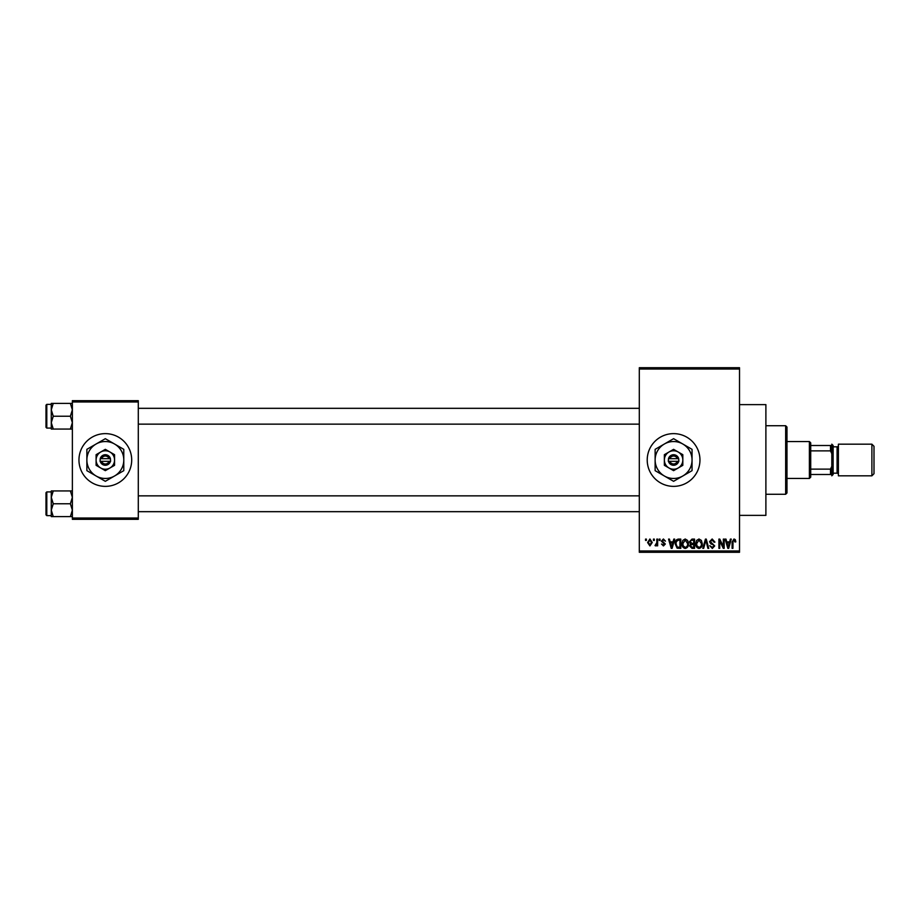 <?xml version="1.0" encoding="UTF-8"?>
<svg xmlns="http://www.w3.org/2000/svg" width="920" height="920" viewBox="0 0 920 920"><rect width="100%" height="100%" fill="white"/><g stroke="black" fill="none" stroke-linecap="round" stroke-linejoin="round"><path stroke-width="1.38" d="M673.589 433.63A26.369 26.369 0 0 0 647.22 460A26.369 26.369 0 0 0 673.589 486.369A26.369 26.369 0 0 0 699.959 460A26.369 26.369 0 0 0 673.589 433.63M739.519 404.627L765.888 404.627L765.888 515.372L739.519 515.372M105.328 433.63A26.369 26.369 0 0 0 78.959 460A26.369 26.369 0 0 0 105.328 486.369A26.369 26.369 0 0 0 131.698 460A26.369 26.369 0 0 0 105.328 433.63M653.453 540.431L653.453 539.108L654.293 539.108L654.293 540.431L653.453 540.431M656.811 542.593L656.811 539.108L657.65 539.108L657.65 545.824L656.811 545.824L656.811 544.743L655.81 545.939L655.017 545.583L656.811 542.593M659.214 540.431L659.214 539.108L660.043 539.108L660.043 540.431L659.214 540.431M661.365 541.155L663.4 538.993L665.447 541.144L663.331 539.948L662.205 540.983L665.321 544.03L663.435 545.939L661.491 544.019L663.4 544.985L664.481 544.168L661.365 541.155M673.06 541.868L673.796 539.108L674.67 539.108L672.117 548.343L671.232 548.343L668.553 539.108L669.438 539.108L670.162 541.868L673.06 541.868M685.216 538.993L687.631 540.431L688.459 543.605C688.643 546.216 687.562 547.837 685.216 548.458C682.916 547.848 681.835 546.273 681.984 543.708L682.812 540.396L685.216 538.993M699.005 538.993L701.408 540.431L702.236 543.605C702.42 546.216 701.339 547.837 698.993 548.458C696.704 547.848 695.623 546.273 695.761 543.708L696.601 540.396L699.005 538.993M733.987 538.993L735.298 539.637L735.804 541.868L734.965 541.983L733.942 540.063L733.044 540.764L732.918 548.343L732.09 548.343L732.09 542.075L733.987 538.993M639.308 550.976L739.519 550.976L739.519 552.287L639.308 552.287L639.308 367.712L739.519 367.712L739.519 369.023L639.308 369.023M739.519 550.976L739.519 369.023M729.64 541.868L730.365 539.108L731.25 539.108L728.697 548.343L727.812 548.343L725.132 539.108L726.006 539.108L726.742 541.868L729.64 541.868M723.338 546.491L723.338 539.108L724.178 539.108L724.178 548.343L723.281 548.343L719.739 540.937L719.739 548.343L718.899 548.343L718.899 539.108L719.796 539.108L723.338 546.491M709.55 541.661L712.16 538.993L714.943 542.11L714.104 542.225L712.091 540.063L710.389 541.65L714.702 545.928L712.321 548.458L709.792 545.698L712.287 547.377L713.862 545.893L713.598 544.962L710.827 543.858L709.55 541.661M702.799 548.343L705.433 539.108L706.249 539.108L708.745 548.343L707.871 548.343L705.893 540.189L703.673 548.343L702.799 548.343M689.413 541.822L691.966 539.108L694.565 539.108L694.565 548.343L691.966 548.343L689.655 546.02L690.563 544.088L689.413 541.822M675.154 543.778C674.935 541.144 675.993 539.591 678.327 539.108L680.788 539.108L680.788 548.343L677.108 548.17L675.154 543.778M647.588 542.535L649.922 538.993L652.257 542.466L649.922 545.939L647.588 542.535M645.541 540.431L645.541 539.108L646.38 539.108L646.38 540.431L645.541 540.431M72.369 400.671L138.287 400.671L138.287 401.982L72.369 401.982L72.369 400.671M138.287 518.017L138.287 519.328L72.369 519.328L72.369 518.017L138.287 518.017L138.287 401.982M72.369 518.017L72.369 401.982M728.571 545.629L729.353 542.949L727.019 542.949L728.192 547.377L728.571 545.629M698.993 547.377C700.787 546.882 701.592 545.617 701.396 543.582L699.005 540.063L696.601 543.743L696.957 545.824L698.993 547.377M693.726 547.262L693.726 544.502L691.276 544.594L690.494 545.87L692.265 547.262L693.726 547.262M693.726 543.421L693.726 540.189L691.081 540.304L690.253 541.811L692.07 543.421L693.726 543.421M685.204 547.377C687.01 546.882 687.803 545.617 687.619 543.582L685.227 540.063L682.824 543.743L683.181 545.824L685.204 547.377M679.949 547.262L679.949 540.189L678.431 540.189L676.327 541.535L675.993 543.789L677.258 547.078L679.949 547.262M672.002 545.629L672.784 542.949L670.45 542.949L671.611 547.377L672.002 545.629M649.945 544.985L651.418 542.466L649.899 539.948L648.416 542.466L649.945 544.985M785.657 494.281L785.657 425.718L786.98 427.041L786.98 492.959L785.657 494.281L765.888 494.281M785.657 425.718L765.888 425.718M51.279 497.352L51.279 510.186L53.256 503.769L51.279 497.352L53.256 490.935L51.279 490.935L51.279 497.352M46.793 515.637L46 514.843L46 492.694L46.793 491.912L46.793 515.637L51.279 515.637M72.369 490.935L70.38 490.935L72.369 497.352L70.38 503.769L53.256 503.769M70.38 490.935L53.256 490.935M70.38 503.769L72.369 510.186L70.38 516.603L53.256 516.603L51.279 510.186L51.279 516.603L53.256 516.603M70.38 516.603L72.369 516.603M809.393 441.542L810.716 442.865L810.716 477.135L809.393 478.457L809.393 441.542L786.98 441.542M810.716 445.498L831.806 445.498L831.806 453.675L830.495 450.869L830.495 445.498M810.716 469.131L830.495 469.131L831.806 466.325L831.806 474.501L830.495 474.501L830.495 469.131M810.716 450.869L830.495 450.869M810.716 474.501L830.495 474.501M874 446.292L874 473.708L871.895 475.824L871.895 444.176L874 446.292M833.129 445.498L833.129 474.501L831.806 475.824L831.806 444.176L833.129 445.498M833.129 473.179L837.085 473.179A1.322 1.322 0 0 1 838.396 474.501M833.129 446.821L837.085 446.821A1.322 1.322 0 0 0 838.396 445.498M871.895 475.824L838.396 475.824L838.396 444.176L871.895 444.176M72.369 403.397L70.38 403.397L72.369 409.814L70.38 416.231L72.369 422.648L70.38 429.065L53.256 429.065L51.279 422.648L53.256 416.231L51.279 409.814L53.256 403.397L51.279 403.397L51.279 429.065L53.256 429.065M46 427.305L46 405.156L46.793 404.363L46.793 428.087L46 427.305M70.38 403.397L53.256 403.397M70.38 416.231L53.256 416.231M70.38 429.065L72.369 429.065M669.863 461.322L678.868 461.322L678.695 458.678A5.278 5.278 0 0 0 668.483 458.678L668.322 461.322L669.863 461.322A3.956 3.956 0 0 0 677.327 461.322M668.483 461.322A5.278 5.278 0 0 0 678.695 461.322M682.824 454.675L673.589 449.339L664.366 454.675L664.366 465.324L673.589 470.66L682.824 465.324L682.824 454.675M673.589 449.339L664.366 454.675L664.366 460A9.234 9.234 0 0 0 668.978 467.992L673.589 470.66L678.212 467.992A9.234 9.234 0 0 0 678.212 452.007A9.234 9.234 0 0 0 664.366 460M680.42 466.716L682.824 465.324M682.824 475.985A18.457 18.457 0 0 0 682.824 444.015A18.457 18.457 0 0 0 655.132 460A18.457 18.457 0 0 0 682.824 475.985L692.047 470.66L692.047 449.339L673.589 438.69L655.132 449.339L655.132 470.66L673.589 481.309L682.824 475.985M668.978 467.992A9.234 9.234 0 0 0 678.212 467.992M678.695 458.678L668.483 458.678M677.327 458.678A3.956 3.956 0 0 0 669.863 458.678M101.602 461.322L110.607 461.322L110.434 458.678A5.278 5.278 0 0 0 100.222 458.678L100.061 461.322L101.602 461.322A3.956 3.956 0 0 0 109.066 461.322M100.222 461.322A5.278 5.278 0 0 0 110.434 461.322M114.563 454.675L105.328 449.339L96.105 454.675L96.105 465.324L105.328 470.66L114.563 465.324L114.563 454.675M105.328 449.339L96.105 454.675L96.105 460A9.234 9.234 0 0 0 100.717 467.992L105.328 470.66L109.951 467.992A9.234 9.234 0 0 0 109.951 452.007A9.234 9.234 0 0 0 96.105 460M112.159 466.716L114.563 465.324M114.563 475.985A18.457 18.457 0 0 0 114.563 444.015A18.457 18.457 0 0 0 86.871 460A18.457 18.457 0 0 0 114.563 475.985L123.786 470.66L123.786 449.339L105.328 438.69L86.871 449.339L86.871 470.66L105.328 481.309L114.563 475.985M100.717 467.992A9.234 9.234 0 0 0 109.951 467.992M110.434 458.678L100.222 458.678M109.066 458.678A3.956 3.956 0 0 0 101.602 458.678M837.085 473.179L837.085 446.821M46.793 491.912L51.279 491.912M639.308 511.681L138.287 511.681M639.308 495.857L138.287 495.857M138.287 408.319L639.308 408.319M138.287 424.143L639.308 424.143M809.393 478.457L786.98 478.457M46.793 428.087L51.279 428.087M46.793 404.363L51.279 404.363"/></g></svg>
